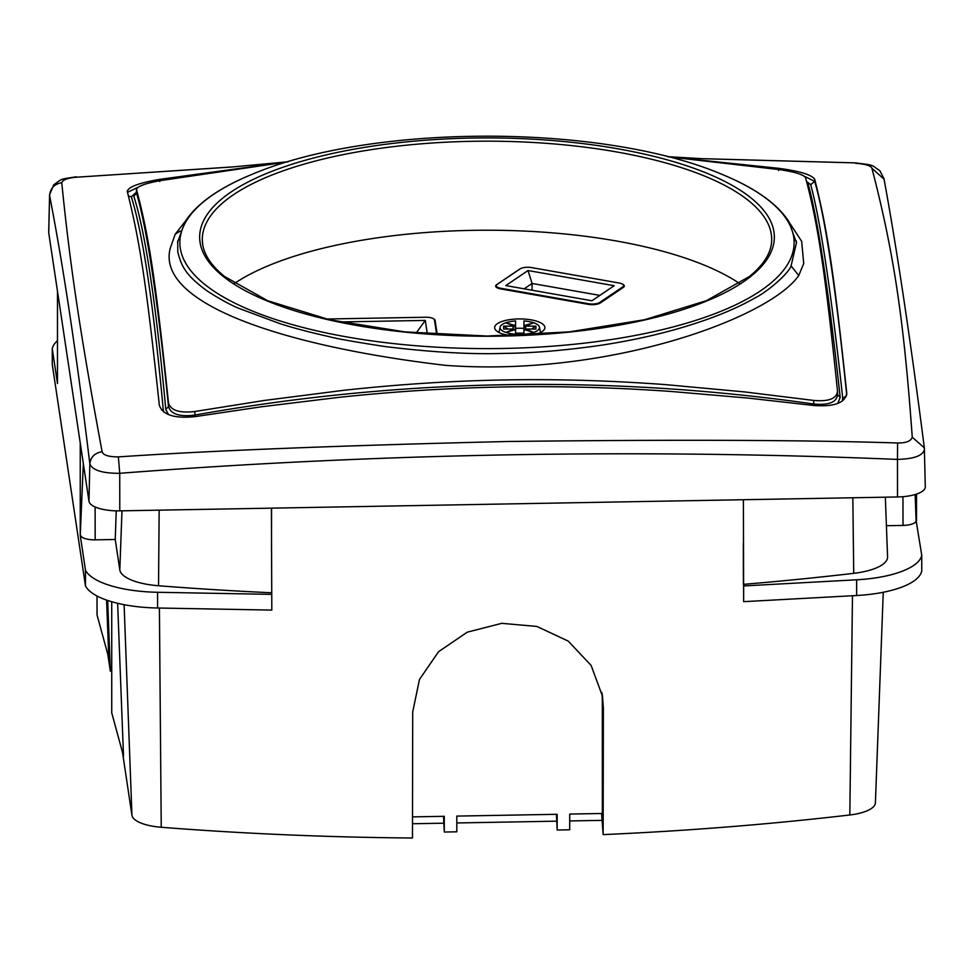 <?xml version="1.0" encoding="UTF-8"?>
<svg xmlns="http://www.w3.org/2000/svg" width="974" height="974" viewBox="0 0 974 974"><rect width="100%" height="100%" fill="white"/><g stroke="black" fill="none" stroke-linecap="round" stroke-linejoin="round"><path stroke-width="1.46" d="M106.58 600.081L108.796 657.937L97.047 614.984L97.023 595.991M117.635 603.296L123.503 756.067L111.73 712.798L111.73 601.725M916.096 520.408A13.819 4.773 180 0 1 916.12 520.591L915.146 494.524L916.096 520.408L921.745 555.229L921.745 570.947A77.311 26.675 180 0 1 856.633 595.516L743.637 601.664L743.406 499.723M57.478 291.214L57.478 383.537L52.267 348.716A77.311 26.675 180 0 1 57.478 340.705M271.405 508.16L271.807 610.089L157.581 608.007A77.311 26.675 180 0 1 85.469 585.873L52.267 364.434L52.267 348.716M271.807 594.371L157.581 592.277A77.311 26.675 180 0 1 85.469 570.155L80.245 535.335L80.245 443M85.469 585.873L85.469 570.155M83.326 463.551L80.245 535.335M116.235 510.851L115.249 539.486L95.172 539.852A13.819 4.773 180 0 1 80.659 535.335M271.576 592.776A1283.05 442.78 180 0 1 158.543 585.751A49.82 17.191 180 0 1 119.802 569.875L115.249 539.486M271.49 551.698L271.576 508.148M921.745 555.229A77.311 26.675 180 0 1 856.633 579.798L743.637 585.946L743.393 584.351A1283.05 442.78 180 0 0 853.723 573.333A49.82 17.191 180 0 0 887.57 556.824L885.342 497.19M743.637 601.664L743.637 585.946M916.12 520.591A13.819 4.773 180 0 1 903.02 525.424L886.413 525.716M916.522 520.408L916.522 494.098M743.32 543.273L743.393 584.351M122.578 752.829L131.94 815.262A37.669 13.003 0 0 0 161.234 827.267A1270.9 438.58 0 0 0 412.465 838.005L412.708 711.933L419.465 679.487L438.543 651.716L467.228 632.175L501.72 623.336L536.881 626.44L568.183 641.075L591.121 665.412L602.492 696.252L603.381 708.524L603.137 834.608A1270.9 438.58 0 0 0 849.827 814.97A37.669 13.003 0 0 0 875.407 802.819L883.248 592.265M111.73 667.141L110.184 667.178L110.33 671.098L107.87 654.711M110.184 667.178L107.688 600.459M603.137 834.608L601.591 813.497M111.73 671.074L110.33 671.098M602.139 694.085L602.833 704.859L602.663 818.111L601.981 813.497M601.847 692.502A95.464 89.474 -8.5 0 1 602.334 701.487L602.334 813.485L569.717 814.069L569.717 829.787L557.165 830.018L556.434 814.313M557.165 830.018L557.165 814.301L456.818 816.09L456.818 831.808L444.278 832.027L443.535 816.322M444.278 832.027L444.278 816.309L412.513 816.882M412.489 823.748L443.535 823.2M456.818 822.957L556.434 821.179M569.717 820.936L601.591 820.376M427.33 333.875L425.309 320.422L339.683 321.956M411.138 332.511L416.592 332.414L425.309 320.422M588.479 303.73A8.376 2.885 0 0 0 599.74 302.464L622.776 286.892A8.376 2.885 0 0 0 623.689 285.577A8.376 2.885 0 0 0 619.123 283.008L531.475 267.57A8.376 2.885 0 0 0 520.213 268.836L497.19 284.408A8.376 2.885 0 0 0 496.265 285.723A8.376 2.885 0 0 0 500.843 288.292L588.479 303.73L588.479 304.363M591.924 300.759L505.774 285.589L528.042 270.529L614.192 285.711L591.924 300.759M524.122 288.828L532.06 283.458L599.862 295.402M528.042 270.529L532.06 283.458L532.06 290.228M436.644 334.496L434.465 319.971A8.376 2.885 0 0 0 425.675 317.232L327.41 318.997A8.376 2.885 0 0 0 326.412 319.034M510.814 335.701A25.117 8.669 180 0 1 494.646 327.593A25.117 8.669 180 0 1 518.472 318.936A25.117 8.669 180 0 1 544.892 327.593A25.117 8.669 180 0 1 534.227 334.691M437.229 334.532L435.098 320.361A8.997 3.105 180 0 0 433.345 318.668M177.743 240.968L177.779 251.803C181.517 267.509 187.069 276.287 207.486 291.165C219.807 299.128 230.351 304.886 239.093 308.441L280.122 323.709C293.637 328.031 309.939 332.329 329.042 336.627C335.872 338.538 354.183 341.801 383.987 346.403C430.532 352.174 470.284 354.512 503.266 353.416C533.119 353.124 566.344 350.311 602.93 344.979C634.756 339.987 663.72 333.388 689.836 325.158C715.732 317.086 737.488 307.991 755.081 297.886C767.354 291.883 788.416 273.743 791.083 265.914L796.464 242.782L796.221 240.773M195.153 416.628L194.897 415.07C401.203 378.289 607.484 374.613 813.728 404.015L813.521 405.452M194.885 411.503C179.593 413.28 170.803 410.468 168.502 403.041L168.502 406.548L165.787 409.457C155.974 303.231 145.321 232.177 133.815 196.261L136.482 192.986L136.445 189.236L136.482 192.986C147.159 229.365 157.825 300.552 168.502 406.548C170.779 414.145 179.569 416.982 194.897 415.07L194.885 411.503L263.966 400.509L343.286 390.355C398.756 384.304 452.435 380.834 504.337 379.957C556.251 378.983 609.931 380.53 665.376 384.608L744.684 391.925L813.728 400.448C828.862 401.714 836.788 398.597 837.518 391.098C824.966 270.431 818.05 224.3 805.498 177.536C803.197 174.468 794.407 171.814 779.115 169.573L668.042 156.802M287.659 161.879L160.272 180.628C145.114 183.416 137.188 186.363 136.482 189.48C149.034 236.244 155.95 282.363 168.502 403.041M133.815 196.261L136.409 193.156M168.514 414.571L165.787 409.457M846.723 394.933C835.887 288.596 825.221 217.409 814.69 181.371L800.482 174.334M667.567 156.68L778.628 168.319C799.459 171.059 811.488 174.687 814.69 179.192C827.413 229.572 834.012 273.548 846.723 392.753L846.723 394.47M127.229 191.111L127.277 191.464C140.11 242.538 146.465 284.968 159.31 405.026C162.512 414.948 174.541 418.796 195.372 416.592L261.361 406.791L339.086 397.331C394.957 391.414 450.158 387.956 504.69 386.958C559.332 385.996 614.618 387.482 670.538 391.414L748.239 398.098L814.203 405.537C834.852 406.925 845.688 402.664 846.723 392.753L846.771 393.63M118.365 456.903L119.729 473.303C102.367 473.401 92.408 470.247 89.827 463.831C90.667 457.049 94.758 453.007 102.1 451.68C103.049 455.114 108.479 456.855 118.365 456.903C210.798 450.621 340.754 445.483 508.233 441.49C675.639 439.493 805.425 440.005 897.578 442.987C906.088 443.048 910.982 441.125 912.248 437.216C903.799 319.168 893.742 252.096 871.9 168.21L884.075 179.253M912.248 437.216L924.338 447.821C910.264 338.282 896.823 248.626 884.002 178.826M897.578 442.987L897.468 459.411C638.214 448.685 378.959 453.312 119.729 473.303L119.778 510.863A29.305 10.117 180 0 1 88.987 501.281L48.737 232.896A29.305 10.117 180 0 1 48.7 232.287L49.577 195.433C50.356 188.299 54.41 184.049 61.752 182.674C70.201 266.803 80.258 333.875 102.1 451.68M88.987 501.281L89.827 463.831C76.812 356.058 63.395 266.596 49.577 195.433L48.737 232.896M230.375 167.065L76.422 177.219C67.912 177.901 63.018 179.727 61.752 182.674M855.355 162.902L702.558 158.701L667.507 156.668M288.194 161.769L231.909 167.004L76.422 177.219M871.9 168.21C870.951 165.714 865.521 164.082 855.635 163.303M119.778 510.863L897.504 496.971A29.305 10.117 180 0 0 925.3 486.793L924.338 447.711M897.504 496.971L897.468 459.411C914.647 458.9 923.632 455.406 924.423 448.929M127.277 191.464C128.264 186.911 139.099 182.868 159.797 179.362L287.939 161.794M842.291 401.118L842.693 397.867C831.187 292.395 820.534 221.329 810.721 184.67L806.594 181.481M814.69 179.192L814.69 181.371L810.721 184.67M846.248 396.418L842.693 397.867M142.813 184.963L127.509 192.341M136.445 192.195L131.307 196.809L128.495 196.151M131.307 196.809C142.813 233.431 153.478 304.497 163.279 409.993L161.489 409.908M163.279 409.993L163.729 411.965M806.935 182.735L808.213 184.22C818.026 220.185 828.679 291.25 840.185 397.404L837.737 403.467M808.213 184.22L807.239 183.879M840.185 397.404L837.518 394.604C836.824 402.25 828.886 405.391 813.728 404.015L813.728 400.448M837.555 395.274L837.518 391.098M786.152 217.652L801.651 241.321L803.733 263.516L798.753 275.52L791.083 265.914M193.047 211.395L175.235 234.162L170.292 248.09C155.402 303.827 284.773 346.513 445.508 365.347C608.373 377.279 769.363 318.121 798.753 275.52M739.692 283.556A283.86 97.96 0 0 0 472.329 230.351A283.86 97.96 0 0 0 234.308 283.556M622.544 284.128A8.997 3.105 180 0 1 624.31 285.979A8.997 3.105 180 0 1 623.336 287.391L600.301 302.963A8.997 3.105 180 0 1 588.186 304.314L500.551 288.876A8.997 3.105 180 0 1 495.644 286.113A8.997 3.105 180 0 1 496.63 284.7L519.653 269.128A8.997 3.105 180 0 1 520.445 268.69M526.837 325.584L523.963 326.412L523.963 325.633L533.289 322.93L525.461 326.144L535.919 326.156L531.512 329.042M515.575 335.543L515.575 334.24A19.711 6.806 180 0 1 500.173 326.85A19.711 6.806 180 0 1 515.575 320.945L515.575 328.384A20.929 7.22 180 0 1 519.763 328.238A20.929 7.22 180 0 1 523.951 328.384L523.951 320.945A19.711 6.806 180 0 1 539.365 326.85A19.711 6.806 180 0 1 523.951 334.24L523.951 335.214M512.701 325.584L515.429 326.375L515.429 325.584A2.508 0.864 0 0 0 515.575 325.279L515.575 320.945M515.575 325.279L515.575 333.145L523.951 333.145M515.575 334.24L515.575 329.565L506.249 332.268L514.077 329.042L503.619 329.042L503.619 326.156L513.067 326.156A2.508 0.864 0 0 0 513.943 326.095L513.943 326.887A2.508 0.864 180 0 0 515.429 326.375M515.429 325.584L506.249 322.93L513.943 326.095M508.014 329.042L503.619 326.156M523.951 334.24L523.963 329.565L533.289 332.268L525.461 329.042L535.919 329.042L535.919 326.156M514.516 329.869L512.701 330.393M514.077 329.833L514.077 329.042M523.951 333.571L523.951 320.945M525.461 329.042L526.837 330.393M523.963 326.412L525.461 326.935L525.461 326.144M157.581 608.007L157.581 592.277M95.111 506.967L95.172 539.852M121.994 510.826L119.802 569.875M159.152 510.157L158.543 585.751M856.633 595.516L856.633 579.798M902.959 496.703L903.02 525.424M852.834 497.775L853.723 573.333M131.94 815.262L124.112 604.684M161.234 827.267L159.407 608.032M849.827 814.97L852.469 595.747M602.833 704.859L603.381 708.524M599.74 303.291L599.74 302.464M500.843 288.925L500.843 288.292M622.776 286.892L622.776 287.768M435.098 324.159L435.098 320.361M778.628 168.319L778.628 170.487M159.797 181.541L159.797 179.362M175.235 234.162L180.348 231.021M793.725 237.145A307.127 105.996 0 0 0 722.83 174.723C603.259 123.345 370.741 123.345 251.17 174.723A307.127 105.996 0 0 0 180.275 248.102A307.127 105.996 0 0 0 502.876 348.473A307.127 105.996 0 0 0 793.725 237.145M200.035 242.209A287.354 99.165 180 0 1 472.147 138.052A287.354 99.165 180 0 1 773.965 231.958A287.354 99.165 180 0 1 501.853 336.115A287.354 99.165 180 0 1 200.035 242.209M202.604 243.926A284.688 98.252 180 0 1 202.312 239.738A284.688 98.252 180 0 1 472.28 141.303A284.688 98.252 180 0 1 771.311 234.344A284.688 98.252 180 0 1 771.688 239.738C771.639 252.12 764.237 264.368 749.481 276.47L706.418 300.674L644.544 319.728L569.266 331.878L487 336.042L404.734 331.878L329.456 319.728L267.582 300.674L224.519 276.47C211.528 265.853 204.248 255.103 202.665 244.194L202.312 239.738M513.067 326.156L513.067 329.042M525.631 329.042L525.631 326.156M602.48 696.264L602.249 694.669M496.265 287.257L496.265 285.723M623.689 287.111L623.689 285.577M796.464 242.782L788.843 221.573C777.13 203.651 755.13 188.043 722.83 174.723M136.445 192.779L136.433 193.546M76.301 176.793C59.572 179.484 63.066 178.132 53.753 184.829L49.54 194.91M883.99 178.692L879.863 170.742C870.841 164.557 874.822 165.3 855.416 162.877L703.971 158.713M796.464 242.721L796.367 241.856M177.743 240.992L177.572 242.319M251.17 174.723C218.87 188.043 196.87 203.651 185.157 221.573L177.597 242.185M539.365 326.85L540.546 332.475M500.173 326.85L498.992 332.475"/></g></svg>
